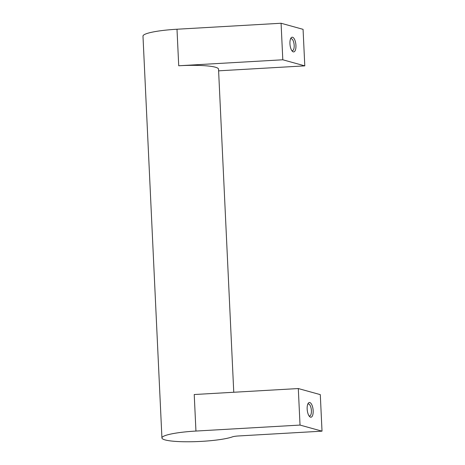 <?xml version="1.0" encoding="UTF-8"?>
<svg xmlns="http://www.w3.org/2000/svg" width="465" height="465" viewBox="0 0 465 465"><rect width="100%" height="100%" fill="white"/><g stroke="black" fill="none" stroke-linecap="round" stroke-linejoin="round"><path stroke-width="0.7" d="M309.056 415.913A6.057 2.401 83.7 0 0 309.609 416.006A6.057 2.401 83.7 0 0 311.329 409.729A6.057 2.401 83.7 0 0 308.283 403.969A6.057 2.401 83.7 0 0 307.766 404.178M289.939 43.727A7.388 2.924 83.7 0 0 292.409 51.324A7.388 2.924 83.7 0 0 295.845 44.239A7.388 2.924 83.7 0 0 290.951 38.072A7.388 2.924 83.7 0 0 289.939 43.727M291.834 50.621A6.057 2.401 83.7 0 0 292.38 50.714A6.057 2.401 83.7 0 0 294.101 44.431A6.057 2.401 83.7 0 0 291.055 38.671A6.057 2.401 83.7 0 0 290.538 38.886M218.608 70.901A7.388 1.058 177.3 0 1 221.323 70.668L304.79 65.867L303.07 29.341L281.081 23.25L176.996 29.231A36.95 5.295 177.3 0 0 142.982 36.125L161.93 437.949A36.95 5.295 177.3 0 0 191.115 441.75A36.95 5.295 177.3 0 0 232.413 436.862A7.388 1.058 177.3 0 1 238.551 435.961L322.018 431.165L320.298 394.634L298.303 388.548L194.225 394.529L195.945 431.055A36.95 5.295 177.3 0 0 161.93 437.949M304.79 65.867L282.801 59.782L281.081 23.25M307.162 409.026A7.388 2.924 83.7 0 0 309.638 416.623A7.388 2.924 83.7 0 0 313.073 409.537A7.388 2.924 83.7 0 0 308.179 403.364A7.388 2.924 83.7 0 0 307.162 409.026M322.018 431.165L300.03 425.074L298.303 388.548M282.801 59.782L178.723 65.763L176.996 29.231M300.03 425.074L195.945 431.055M233.761 392.257L218.527 69.175A36.95 5.295 177.3 0 0 178.723 65.763"/></g></svg>
